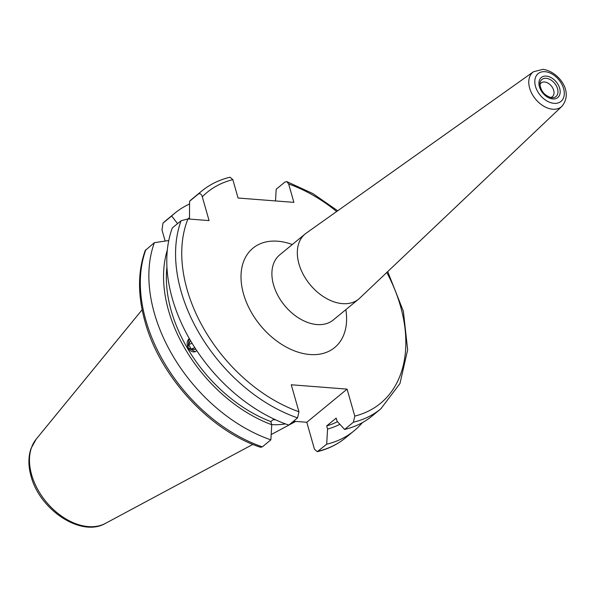 <?xml version="1.0" encoding="UTF-8"?>
<svg xmlns="http://www.w3.org/2000/svg" width="596" height="596" viewBox="0 0 596 596"><rect width="100%" height="100%" fill="white"/><g stroke="black" fill="none" stroke-linecap="round" stroke-linejoin="round"><path stroke-width="0.89" d="M539.864 84.729A8.873 5.975 -129.4 0 1 541.123 82.956A8.873 5.975 -129.4 0 1 544.535 81.995A8.873 5.975 -129.4 0 1 552.783 88.111A8.873 5.975 -129.4 0 1 552.395 96.664A8.873 5.975 -129.4 0 1 550.421 97.558M359.701 298.179A42.152 28.362 -129.4 0 1 358.688 299.08A42.152 28.362 -129.4 0 1 342.484 303.64A42.152 28.362 -129.4 0 1 303.319 274.585A42.152 28.362 -129.4 0 1 305.137 233.975A42.152 28.362 -129.4 0 1 306.21 233.148L533.487 71.751A22.402 15.079 -129.4 0 0 531.707 93.311A22.402 15.079 -129.4 0 0 552.768 109.224A22.402 15.079 -129.4 0 0 561.916 106.319L359.701 298.179M353.391 422.221A140.976 94.868 -129.4 0 0 380.822 408.834L372.046 416.053A140.976 94.868 -129.4 0 1 344.607 429.448L353.391 422.221L354.776 416.097L347.088 389.121L291.265 384.778L298.954 411.754L297.568 417.878L288.792 425.097A140.976 94.868 -129.4 0 1 172.319 298.596A140.976 94.868 -129.4 0 1 172.326 227.918L181.102 220.699L187.941 218.948L209.069 220.595L202.29 196.784C201.485 194.095 200.181 193.171 198.371 194.02L189.595 201.247L189.476 219.067M337.492 421.7A124.78 83.969 -129.4 0 1 326.675 425.917L336.181 418.101L337.075 421.245L344.607 429.448M195.309 351.804L188.008 347.669L189.051 338.737M273.936 419.04L270.852 421.573A124.78 83.969 -129.4 0 1 171.261 310.866A124.78 83.969 -129.4 0 1 166.932 267.038M270.852 421.573L271.754 424.717A128.214 86.278 -129.4 0 1 168.579 310.658A128.214 86.278 -129.4 0 1 167.32 250.104M271.754 424.717L270.86 439.848A140.976 94.868 -129.4 0 1 154.394 313.347A140.976 94.868 -129.4 0 1 154.401 242.669L145.238 250.476C137.698 271.523 137.639 295.311 145.066 321.84C159.87 376.359 209.569 430.446 260.482 447.268L262.337 446.858A140.976 94.868 -129.4 0 1 145.864 320.357A140.976 94.868 -129.4 0 1 145.871 249.679M270.86 439.848L262.337 446.858M177.563 223.612L171.663 215.99L163.013 223.113L161.985 229.929L165.152 241.06M347.088 389.121L306.791 422.273L314.472 449.242L317.273 451.664L326.683 444.191L327.577 429.068L326.675 425.917M306.791 422.273L293.485 421.238M275.687 419.852L273.184 419.658M362.405 422.609A140.976 94.868 -129.4 0 1 354.113 430.796A140.976 94.868 -129.4 0 1 326.683 444.191M154.401 242.669L168.765 240.531M339.869 424.285A128.214 86.278 -129.4 0 1 327.577 429.068M275.501 200.934L276.186 189.245L284.97 182.026L286.825 181.616L288.658 183.985A136.544 91.881 -129.4 0 1 336.673 211.52M202.29 196.784A136.544 91.881 -129.4 0 1 232.835 179.642L238.065 198.021L293.888 202.364L288.658 183.985M171.663 215.99A140.976 94.868 -129.4 0 1 175.008 213.04A140.976 94.868 -129.4 0 1 189.55 204.018M298.954 411.754A136.544 91.881 -129.4 0 1 187.099 289.567A136.544 91.881 -129.4 0 1 187.941 218.948A128.214 86.278 -129.4 0 1 189.431 217.786M189.595 201.247A140.976 94.868 -129.4 0 1 192.933 198.297L201.716 191.07A140.976 94.868 -129.4 0 0 198.371 194.02M232.835 179.642L230.034 177.221C219.298 179.791 209.859 184.402 201.716 191.07M294.96 421.35A98.608 66.357 -129.4 0 1 292.204 422.288M285.439 423.898A98.608 66.357 -129.4 0 1 271.724 424.628M189.364 338.67A7.145 5.148 -110.6 0 0 189.29 338.722A7.145 5.148 -110.6 0 0 188.284 347.937A7.145 5.148 -110.6 0 0 195.905 351.275A7.145 5.148 -110.6 0 0 196.702 350.552M195.339 348.481L194.966 349.502L191.1 349.07L188.731 344.57L190.437 340.525M194.817 347.677L191.1 349.07M192.091 343.303L188.731 344.57M546.145 78.307A11.048 7.435 -129.4 0 1 557.521 88.603A11.048 7.435 -129.4 0 1 551.874 97.781A11.048 7.435 -129.4 0 1 551.725 97.774C544.342 95.643 540.416 90.808 539.924 83.254A11.048 7.435 -129.4 0 1 546.145 78.307M546.294 76.094A12.97 8.731 -129.4 0 1 559.689 88.305A12.97 8.731 -129.4 0 1 552.805 98.943A12.97 8.731 -129.4 0 1 539.41 86.725A12.97 8.731 -129.4 0 1 546.294 76.094M358.688 299.08L333.253 320A42.152 28.362 -129.4 0 1 317.05 324.559A42.152 28.362 -129.4 0 1 277.885 295.504A42.152 28.362 -129.4 0 1 279.703 254.894L305.137 233.975M345.836 309.644A64.331 43.292 -129.4 0 1 309.942 354.523A64.331 43.292 -129.4 0 1 243.526 293.955A64.331 43.292 -129.4 0 1 277.661 241.216A64.331 43.292 -129.4 0 1 292.286 244.539M545.042 71.691A17.977 12.091 -129.4 0 1 563.592 88.61A17.977 12.091 -129.4 0 1 554.057 103.346A17.977 12.091 -129.4 0 1 535.506 86.42A17.977 12.091 -129.4 0 1 545.042 71.691M36.192 439.148L31.007 448.497C28.191 456.894 28.213 466.132 31.067 476.219C39.597 509.699 81.108 537.667 105.47 523.377A55.011 37.019 -129.4 0 1 31.633 474.796A55.011 37.019 -129.4 0 1 36.192 439.148L142.139 309.764M297.568 417.878A140.976 94.868 -129.4 0 1 181.095 291.377A140.976 94.868 -129.4 0 1 181.102 220.699M317.273 451.664C328.009 449.093 337.448 444.482 345.591 437.814A140.976 94.868 -129.4 0 1 318.16 451.202M386.804 272.469A136.544 91.881 -129.4 0 1 354.776 416.097M163.14 223.001A140.976 94.868 -129.4 0 1 166.485 220.051L163.013 223.113M561.916 106.319C574.417 91.143 557.32 70.887 542.852 69.352L533.487 71.751M354.113 430.796L345.591 437.814M380.822 408.834L399.953 383.556L407.649 349.852L403.373 311.254L387.72 271.597M337.701 210.783L312.811 193.544L286.825 181.616M175.008 213.04L166.485 220.051M105.47 523.377L252.868 444.385M271.173 434.573L295.735 421.409"/></g></svg>
